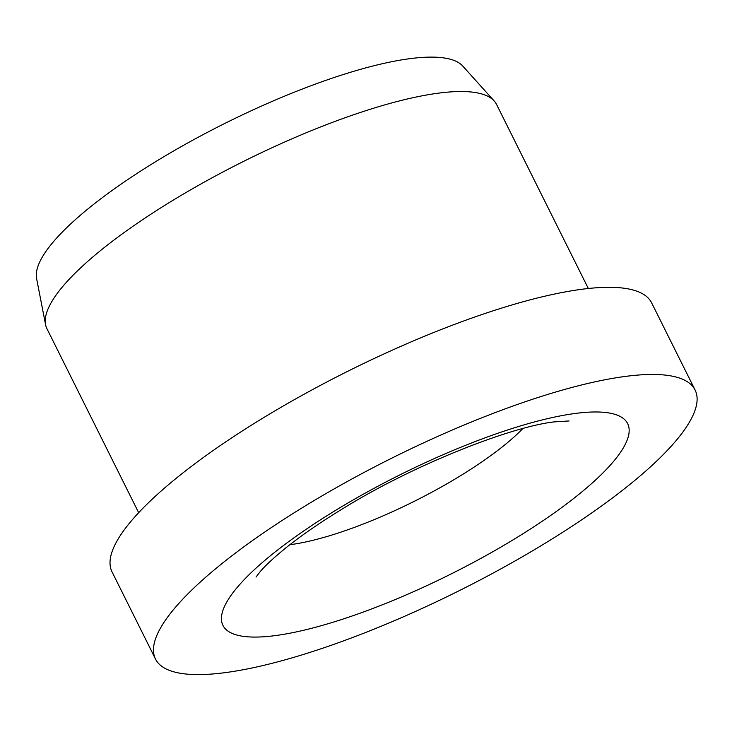 <?xml version="1.0" encoding="UTF-8"?>
<svg xmlns="http://www.w3.org/2000/svg" width="732" height="732" viewBox="0 0 732 732"><rect width="100%" height="100%" fill="white"/><g stroke="black" fill="none" stroke-linecap="round" stroke-linejoin="round"><path stroke-width="1.1" d="M695.089 390.01L651.636 302.856A301.465 74.353 153.5 0 0 474.354 317.166A301.465 74.353 153.5 0 0 195.783 463.082A301.465 74.353 153.5 0 0 112.042 571.884L155.495 659.038A301.465 74.353 153.5 0 0 332.776 644.736A301.465 74.353 153.5 0 0 611.348 498.812A301.465 74.353 153.5 0 0 695.089 390.01A301.465 74.353 153.5 0 0 517.808 404.32A301.465 74.353 153.5 0 0 239.236 550.235A301.465 74.353 153.5 0 0 155.495 659.038M588.327 288.5L496.58 104.475A251.222 61.955 153.5 0 0 494.173 100.961A251.222 61.955 153.5 0 0 341.533 119.014A251.222 61.955 153.5 0 0 116.699 238.001A251.222 61.955 153.5 0 0 45.558 324.624A251.222 61.955 153.5 0 0 46.921 328.668L138.677 512.693M494.173 100.961L462.78 66.081A238.659 58.862 153.5 0 0 317.78 83.228A238.659 58.862 153.5 0 0 104.182 196.268A238.659 58.862 153.5 0 0 36.6 278.563L45.558 324.624M289.89 544.699A159.109 39.244 153.5 0 0 291.729 544.462A159.109 39.244 153.5 0 0 494.521 452.852A159.109 39.244 153.5 0 0 522.886 428.531M276.659 635.413A226.096 55.76 153.5 0 0 564.839 505.245A226.096 55.76 153.5 0 0 573.925 413.635A226.096 55.76 153.5 0 0 285.745 543.812A226.096 55.76 153.5 0 0 276.659 635.413M256.044 577.036L260.025 571.838C264.993 565.909 273.393 558.095 285.205 548.414C301.09 535.595 320.653 522.126 343.884 508.017C413.617 464.847 510.533 426.838 554.124 421.897L569.084 420.955"/></g></svg>
